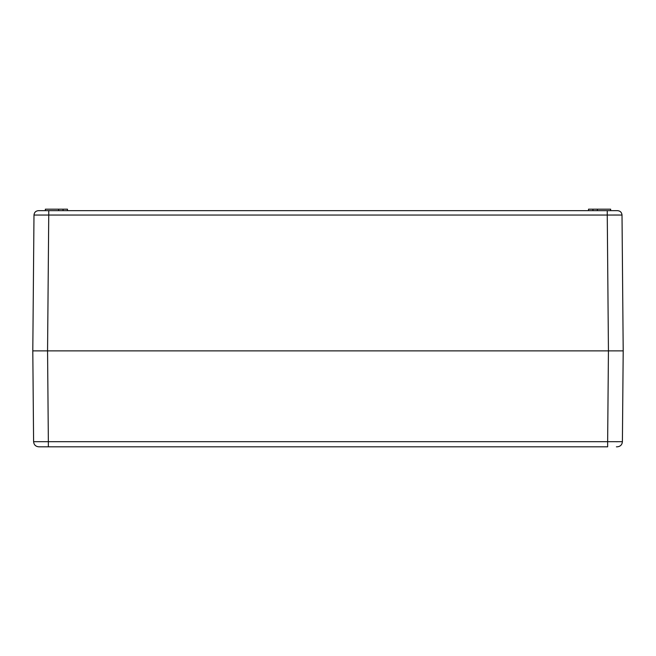 <?xml version="1.0" encoding="UTF-8"?>
<svg xmlns="http://www.w3.org/2000/svg" width="656" height="656" viewBox="0 0 656 656"><rect width="100%" height="100%" fill="white"/><g stroke="black" fill="none" stroke-linecap="round" stroke-linejoin="round"><path stroke-width="0.98" d="M617.583 210.658C620.256 210.912 621.732 212.38 622.011 215.045L607.259 215.045L607.259 210.658L617.583 210.658L38.417 210.658C35.744 210.912 34.268 212.38 33.989 215.045C34.268 212.38 35.744 210.912 38.417 210.658M588.514 210.658L588.514 209.182L592.942 209.182L592.942 210.658M597.37 210.658L597.37 209.182L610.654 209.182L610.654 210.658M597.37 209.182L592.942 209.182M63.058 210.658L63.058 209.182L67.486 209.182L67.486 210.658M63.058 209.182L58.63 209.182L58.63 210.658M58.63 209.182L45.346 209.182L45.346 210.658M48.741 210.658L48.741 215.045L33.989 215.045L32.8 350.878L623.2 350.878L622.011 215.045M613.458 215.037L619.305 215.029M37.228 350.878L38.737 350.878L37.228 350.878M48.355 446.818L38.761 446.818C35.645 446.515 33.923 444.809 33.595 441.693L48.355 441.693L48.355 446.818L607.645 446.818L607.645 441.693L622.405 441.693C622.077 444.809 620.355 446.515 617.239 446.818C620.355 446.515 622.077 444.809 622.405 441.693C622.077 444.809 620.355 446.515 617.239 446.818L616.41 446.818M617.239 446.818C620.355 446.515 622.077 444.809 622.405 441.693L623.2 350.878L32.8 350.878L33.595 441.693C33.923 444.809 35.645 446.515 38.761 446.818L39.59 446.818M617.394 441.718L616.41 441.718M41.787 350.878L47.56 350.878L48.741 215.045L607.259 215.045L608.44 350.878L614.213 350.878M608.44 350.878L607.645 441.693L48.355 441.693L47.56 350.878"/></g></svg>
